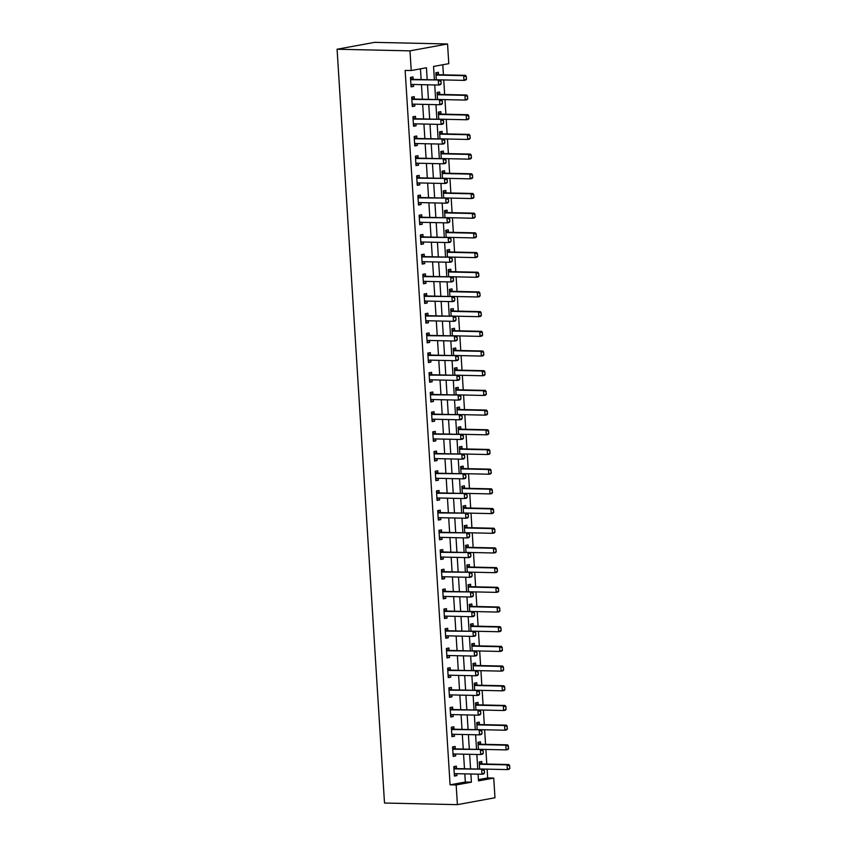 <?xml version="1.0" encoding="UTF-8"?>
<svg xmlns="http://www.w3.org/2000/svg" width="847" height="847" viewBox="0 0 847 847"><rect width="100%" height="100%" fill="white"/><g stroke="black" fill="none" stroke-linecap="round" stroke-linejoin="round"><path stroke-width="1.27" d="M478.428 779.632L487.66 777.938L493.737 778.075L494.976 797.768L457.401 804.65L384.506 803.03L337.085 49.232L374.66 42.35L447.555 43.97L448.794 63.663L433.558 66.447L434.395 79.851M487.66 777.938L487.11 769.14M486.792 764.036L485.871 749.447M485.553 744.344L484.632 729.754M484.315 724.661L483.393 710.072M483.076 704.969L482.155 690.379M481.837 685.276L480.916 670.686M480.598 665.583L479.677 650.994M479.349 645.89L478.439 631.301M478.11 626.198L477.2 611.608M476.872 606.505L475.961 591.915M475.633 586.812L474.722 572.223M474.394 567.119L473.484 552.53M473.155 547.427L472.245 532.837M471.917 527.745L471.006 513.155M470.678 508.052L469.767 493.462M469.439 488.359L468.529 473.769M468.2 468.666L467.29 454.077M466.962 448.974L466.051 434.384M465.723 429.281L464.812 414.691M464.484 409.588L463.574 394.998M463.245 389.895L462.335 375.306M462.007 370.203L461.096 355.613M460.768 350.51L459.857 335.92M459.529 330.828L458.619 316.238M458.291 311.135L457.38 296.545M457.052 291.442L456.141 276.853M455.813 271.749L454.903 257.16M454.574 252.057L453.653 237.467M453.336 232.364L452.414 217.774M452.097 212.671L451.176 198.082M450.858 192.978L449.937 178.389M449.619 173.286L448.698 158.696M448.381 153.593L447.46 139.003M447.142 133.911L446.221 119.321M445.903 114.218L444.982 99.628M444.664 94.525L443.743 79.936M443.426 74.832L442.79 64.764M438.534 74.695L438.386 72.291L435.845 72.747L436.3 79.893M439.773 94.377L439.625 91.974L437.084 92.439L437.539 99.575M441.012 114.07L440.863 111.666L438.323 112.132L438.778 119.268M442.25 133.762L442.102 131.359L439.561 131.825L440.017 138.961M443.489 153.455L443.341 151.052L440.8 151.518L441.255 158.654M444.728 173.148L444.58 170.745L442.039 171.21L442.494 178.346M445.967 192.841L445.818 190.437L443.277 190.903L443.733 198.039M447.205 212.533L447.057 210.13L444.516 210.596L444.971 217.732M448.444 232.226L448.296 229.823L445.755 230.289L446.21 237.425M449.683 251.919L449.535 249.516L446.994 249.981L447.449 257.117M450.922 271.612L450.773 269.208L448.232 269.664L448.688 276.8M452.171 291.294L452.012 288.891L449.471 289.356L449.926 296.492M453.41 310.987L453.251 308.583L450.71 309.049L451.165 316.185M454.648 330.679L454.49 328.276L451.949 328.742L452.404 335.878M455.887 350.372L455.728 347.969L453.187 348.435L453.643 355.571M457.126 370.065L456.967 367.662L454.426 368.127L454.881 375.263M458.365 389.758L458.206 387.354L455.665 387.82L456.12 394.956M459.603 409.45L459.445 407.047L456.914 407.513L457.359 414.649M460.842 429.143L460.683 426.74L458.153 427.206L458.598 434.342M462.081 448.836L461.922 446.433L459.392 446.898L459.836 454.034M463.32 468.518L463.161 466.125L460.63 466.581L461.075 473.717M464.558 488.211L464.4 485.807L461.869 486.273L462.314 493.409M465.797 507.904L465.638 505.5L463.108 505.966L463.553 513.102M467.036 527.596L466.877 525.193L464.347 525.659L464.791 532.795M468.275 547.289L468.116 544.886L465.585 545.352L466.03 552.488M469.513 566.982L469.354 564.578L466.824 565.044L467.269 572.18M470.752 586.675L470.593 584.271L468.063 584.737L468.507 591.873M471.991 606.367L471.832 603.964L469.302 604.43L469.746 611.566M473.229 626.06L473.071 623.657L470.54 624.123L470.985 631.259M474.468 645.753L474.309 643.349L471.779 643.815L472.224 650.951M475.707 665.435L475.559 663.032L473.018 663.497L473.462 670.633M476.946 685.128L476.797 682.724L474.256 683.19L474.701 690.326M478.184 704.82L478.036 702.417L475.495 702.883L475.94 710.019M479.423 724.513L479.275 722.11L476.734 722.576L477.179 729.712M480.662 744.206L480.514 741.803L477.973 742.268L478.417 749.404M481.901 763.899L481.752 761.495L479.211 761.961L479.656 769.097M427.195 79.682L426.443 67.749L411.219 70.545L405.141 70.407L450.085 784.82L465.321 782.035L464.802 773.862M464.484 768.758L463.563 754.169M463.245 749.066L462.324 734.476M462.007 729.373L461.086 714.783M460.768 709.68L459.847 695.091M459.529 689.987L458.608 675.398M458.291 670.305L457.369 655.716M457.052 650.612L456.131 636.023M455.813 630.92L454.892 616.33M454.574 611.227L453.653 596.637M453.336 591.534L452.414 576.945M452.097 571.841L451.176 557.252M450.858 552.149L449.937 537.559M449.619 532.456L448.698 517.866M448.381 512.763L447.46 498.174M447.142 493.081L446.221 478.491M445.903 473.388L444.982 458.799M444.664 453.696L443.743 439.106M443.426 434.003L442.505 419.413M442.187 414.31L441.266 399.72M440.948 394.617L440.027 380.028M439.709 374.925L438.788 360.335M438.471 355.232L437.55 340.642M437.232 335.539L436.311 320.949M435.993 315.846L435.072 301.257M434.755 296.164L433.833 281.575M433.516 276.471L432.595 261.882M432.277 256.779L431.356 242.189M431.038 237.086L430.117 222.496M429.8 217.393L428.878 202.804M428.561 197.7L427.64 183.111M427.322 178.008L426.401 163.418M426.083 158.315L425.162 143.725M424.845 138.622L423.923 124.033M423.606 118.929L422.685 104.34M422.367 99.247L421.446 84.658M421.128 79.554L420.451 68.851M413.145 79.343L412.997 76.939L410.456 77.405L411.049 86.86L413.59 86.394L413.474 84.478M414.384 99.035L414.236 96.632L411.695 97.098L412.288 106.542L414.829 106.076L414.712 104.17M415.623 118.728L415.475 116.325L412.934 116.791L413.527 126.235L416.068 125.769L415.951 123.863M416.862 138.421L416.713 136.018L414.172 136.473L414.765 145.928L417.306 145.462L417.19 143.556M418.1 158.103L417.952 155.7L415.411 156.166L416.004 165.62L418.545 165.154L418.429 163.238M419.339 177.796L419.191 175.393L416.65 175.858L417.243 185.313L419.784 184.847L419.667 182.931M420.578 197.489L420.43 195.085L417.889 195.551L418.482 205.006L421.023 204.54L420.906 202.624M421.817 217.181L421.668 214.778L419.127 215.244L419.731 224.699L422.261 224.233L422.145 222.316M423.055 236.874L422.907 234.471L420.366 234.937L420.97 244.391L423.5 243.925L423.384 242.009M424.294 256.567L424.146 254.164L421.605 254.629L422.208 264.084L424.739 263.618L424.622 261.702M425.533 276.26L425.385 273.856L422.844 274.322L423.447 283.766L425.977 283.311L425.861 281.395M426.772 295.952L426.623 293.549L424.082 294.015L424.686 303.459L427.216 302.993L427.1 301.087M428.01 315.645L427.862 313.242L425.321 313.708L425.925 323.152L428.455 322.686L428.338 320.78M429.26 335.327L429.101 332.935L426.56 333.39L427.163 342.844L429.694 342.379L429.577 340.462M430.498 355.02L430.34 352.617L427.799 353.083L428.402 362.537L430.932 362.071L430.816 360.155M431.737 374.713L431.578 372.309L429.037 372.775L429.641 382.23L432.171 381.764L432.055 379.848M432.976 394.406L432.817 392.002L430.276 392.468L430.879 401.923L433.41 401.457L433.293 399.54M434.215 414.098L434.056 411.695L431.515 412.161L432.118 421.615L434.649 421.15L434.532 419.233M435.453 433.791L435.294 431.388L432.764 431.854L433.357 441.308L435.887 440.842L435.771 438.926M436.692 453.484L436.533 451.08L434.003 451.546L434.596 461.001L437.126 460.535L437.01 458.619M437.931 473.177L437.772 470.773L435.242 471.239L435.834 480.683L438.375 480.228L438.248 478.311M439.17 492.869L439.011 490.466L436.48 490.932L437.073 500.376L439.614 499.91L439.487 498.004M440.408 512.562L440.249 510.159L437.719 510.625L438.312 520.069L440.853 519.603L440.726 517.697M441.647 532.244L441.488 529.841L438.958 530.307L439.551 539.761L442.092 539.295L441.965 537.379M442.886 551.937L442.727 549.534L440.196 549.999L440.789 559.454L443.33 558.988L443.203 557.072M444.124 571.63L443.966 569.226L441.435 569.692L442.028 579.147L444.569 578.681L444.442 576.765M445.363 591.322L445.204 588.919L442.674 589.385L443.267 598.84L445.808 598.374L445.681 596.457M446.602 611.015L446.443 608.612L443.913 609.078L444.506 618.532L447.047 618.066L446.92 616.15M447.841 630.708L447.682 628.305L445.151 628.77L445.744 638.225L448.285 637.759L448.158 635.843M449.079 650.401L448.921 647.997L446.39 648.463L446.983 657.918L449.524 657.452L449.397 655.536M450.318 670.093L450.159 667.69L447.629 668.156L448.222 677.6L450.763 677.145L450.636 675.228M451.557 689.786L451.409 687.383L448.868 687.849L449.461 697.293L452.002 696.827L451.875 694.921M452.796 709.479L452.647 707.076L450.106 707.531L450.699 716.986L453.24 716.52L453.113 714.614M454.034 729.161L453.886 726.758L451.345 727.224L451.938 736.678L454.479 736.212L454.352 734.296M455.273 748.854L455.125 746.451L452.584 746.916L453.177 756.371L455.718 755.905L455.591 753.989M456.512 768.547L456.364 766.143L453.823 766.609L454.416 776.064L456.957 775.598L456.829 773.682M457.401 804.65L456.162 784.957L471.398 782.173L470.879 773.999M450.085 784.82L456.162 784.957M411.219 70.545L409.98 50.852L337.085 49.232M478.079 774.158L478.502 780.87L493.737 778.075M434.723 84.944L435.633 99.533M435.961 104.636L436.872 119.226M437.2 124.329L438.111 138.919M438.439 144.022L439.349 158.611M439.678 163.715L440.588 178.304M440.916 183.407L441.827 197.997M442.155 203.1L443.066 217.69M443.394 222.793L444.304 237.382M444.633 242.486L445.554 257.075M445.871 262.168L446.793 276.768M447.11 281.86L448.031 296.45M448.349 301.553L449.27 316.143M449.588 321.246L450.509 335.836M450.826 340.939L451.747 355.528M452.065 360.631L452.986 375.221M453.304 380.324L454.225 394.914M454.543 400.017L455.464 414.607M455.781 419.71L456.702 434.299M457.02 439.402L457.941 453.992M458.259 459.085L459.18 473.674M459.498 478.777L460.419 493.367M460.736 498.47L461.657 513.06M461.975 518.163L462.896 532.752M463.214 537.856L464.135 552.445M464.452 557.548L465.374 572.138M465.691 577.241L466.612 591.831M466.93 596.934L467.851 611.523M468.169 616.627L469.09 631.216M469.407 636.319L470.329 650.909M470.646 656.002L471.567 670.591M471.885 675.694L472.806 690.284M473.124 695.387L474.045 709.977M474.362 715.08L475.283 729.669M475.601 734.773L476.522 749.362M476.84 754.465L477.761 769.055M447.555 43.97L409.98 50.852M470.561 768.896L469.64 754.306M469.323 749.203L468.402 734.614M468.084 729.511L467.163 714.921M466.845 709.818L465.924 695.228M465.606 690.125L464.685 675.535M464.368 670.432L463.447 655.843M463.129 650.74L462.208 636.15M461.89 631.057L460.969 616.468M460.652 611.365L459.73 596.775M459.413 591.672L458.492 577.082M458.174 571.979L457.253 557.39M456.935 552.286L456.014 537.697M455.697 532.594L454.775 518.004M454.458 512.901L453.537 498.311M453.219 493.208L452.298 478.619M451.98 473.515L451.059 458.926M450.742 453.823L449.821 439.233M449.503 434.14L448.582 419.551M448.254 414.448L447.343 399.858M447.015 394.755L446.104 380.165M445.776 375.062L444.866 360.473M444.537 355.369L443.627 340.78M443.299 335.677L442.388 321.087M442.06 315.984L441.149 301.394M440.821 296.291L439.911 281.702M439.582 276.598L438.672 262.009M438.344 256.906L437.433 242.316M437.105 237.224L436.194 222.634M435.866 217.531L434.956 202.941M434.627 197.838L433.717 183.248M433.389 178.145L432.478 163.556M432.15 158.453L431.239 143.863M430.911 138.76L430.001 124.17M429.673 119.067L428.762 104.477M428.434 99.374L427.523 84.785M465.321 782.035L471.398 782.173M411.017 86.33L413.59 86.394M412.256 106.023L414.829 106.076M413.495 125.716L416.068 125.769M414.734 145.409L417.306 145.462M415.972 165.101L418.545 165.154M417.211 184.794L419.784 184.847M418.45 204.487L421.023 204.54M419.689 224.169L422.261 224.233M420.927 243.862L423.5 243.925M422.166 263.555L424.739 263.618M423.405 283.247L425.977 283.311M424.643 302.94L427.216 302.993M425.882 322.633L428.455 322.686M427.121 342.326L429.694 342.379M428.37 362.018L430.932 362.071M429.609 381.711L432.171 381.764M430.848 401.404L433.41 401.457M432.086 421.086L434.649 421.15M433.325 440.779L435.887 440.842M434.564 460.472L437.126 460.535M435.803 480.164L438.375 480.228M437.041 499.857L439.614 499.91M438.28 519.55L440.853 519.603M439.519 539.243L442.092 539.295M440.758 558.935L443.33 558.988M441.996 578.628L444.569 578.681M443.235 598.321L445.808 598.374M444.474 618.003L447.047 618.066M445.713 637.696L448.285 637.759M446.951 657.388L449.524 657.452M448.19 677.081L450.763 677.145M449.429 696.774L452.002 696.827M450.668 716.467L453.24 716.52M451.906 736.159L454.479 736.212M453.145 755.852L455.718 755.905M454.384 775.545L456.957 775.598M412.616 84.456L410.943 85.124M441.171 83.694L441.012 81.333L441.171 83.694L440.419 84.7L438.598 85.039L411.864 84.435A1.588 1.207 -100.4 0 0 411.504 84.509L410.922 84.742M410.583 79.374L411.197 79.629A1.588 1.207 -100.4 0 0 411.568 79.713L440.122 79.978L441.012 81.333M410.509 78.231L413.029 79.3A1.588 1.207 -100.4 0 0 413.4 79.374L440.122 79.978M440.863 83.747L438.598 85.039L438.301 80.306L440.715 81.386M466.559 79.046L466.104 76.738L466.559 79.046L465.808 80.052L463.987 80.38L463.69 75.658L436.957 75.065A1.588 1.207 79.6 0 1 436.586 74.981L435.972 74.716M466.104 76.738L463.69 75.658L465.511 75.319L438.788 74.727A1.588 1.207 79.6 0 1 438.418 74.642L435.898 73.583M436.787 79.904L436.893 79.851A1.588 1.207 79.6 0 1 437.253 79.787L463.987 80.38L466.252 79.099M466.401 76.675L465.511 75.319M413.855 104.149L412.182 104.816M442.409 103.387L442.25 101.026L442.409 103.387L441.658 104.393L439.837 104.721L413.103 104.128A1.588 1.207 -100.4 0 0 412.743 104.202L412.161 104.435M411.822 99.067L412.436 99.321A1.588 1.207 -100.4 0 0 412.807 99.406L441.361 99.66L442.25 101.026M411.748 97.924L414.268 98.993A1.588 1.207 -100.4 0 0 414.638 99.067L441.361 99.66M442.102 103.44L439.837 104.721L439.54 99.999L441.954 101.079M415.094 123.842L413.421 124.509M443.648 123.08L443.489 120.708L443.648 123.08L442.896 124.086L441.075 124.414L414.342 123.821A1.588 1.207 -100.4 0 0 413.982 123.884L413.4 124.128M413.061 118.76L413.675 119.014A1.588 1.207 -100.4 0 0 414.045 119.099L442.6 119.353L443.489 120.708M412.987 117.617L415.506 118.675A1.588 1.207 -100.4 0 0 415.877 118.76L442.6 119.353M443.341 123.133L441.075 124.414L440.779 119.692L443.193 120.772M416.332 143.535L414.659 144.202M444.887 142.772L444.739 140.401L444.887 142.772L444.135 143.778L442.314 144.106L415.581 143.514A1.588 1.207 -100.4 0 0 415.221 143.577L414.638 143.81M414.299 138.442L414.914 138.707A1.588 1.207 -100.4 0 0 415.284 138.792L443.839 139.046L444.739 140.401M414.225 137.309L416.745 138.368A1.588 1.207 -100.4 0 0 417.116 138.453L443.839 139.046M444.58 142.825L442.314 144.106L442.018 139.384L444.431 140.464M467.798 98.728L467.343 96.431L467.798 98.728L467.046 99.745L465.225 100.073L464.929 95.351L438.195 94.758A1.588 1.207 79.6 0 1 437.825 94.673L437.211 94.409M467.343 96.431L464.929 95.351L466.75 95.012L440.027 94.419A1.588 1.207 79.6 0 1 439.657 94.335L437.137 93.276M438.026 99.586L438.132 99.544A1.588 1.207 79.6 0 1 438.492 99.48L465.225 100.073L467.491 98.792M467.639 96.367L466.75 95.012M469.037 118.421L468.582 116.113L469.037 118.421L468.285 119.427L466.464 119.766L466.168 115.044L439.434 114.451A1.588 1.207 79.6 0 1 439.064 114.366L438.45 114.101M468.582 116.113L466.168 115.044L467.989 114.705L441.266 114.112A1.588 1.207 79.6 0 1 440.895 114.027L438.375 112.969M439.265 119.279L439.371 119.236A1.588 1.207 79.6 0 1 439.731 119.173L466.464 119.766L468.73 118.485M468.889 116.06L467.989 114.705M470.276 138.114L469.82 135.806L470.276 138.114L469.524 139.12L467.703 139.459L467.406 134.737L440.673 134.133A1.588 1.207 79.6 0 1 440.302 134.059L439.688 133.794M469.82 135.806L467.406 134.737L469.227 134.398L442.505 133.805A1.588 1.207 79.6 0 1 442.134 133.72L439.614 132.651M440.504 138.972L440.609 138.929A1.588 1.207 79.6 0 1 440.969 138.866L467.703 139.459L469.969 138.177M470.127 135.753L469.227 134.398M417.571 163.227L415.898 163.895M446.125 162.455L445.977 160.094L446.125 162.455L445.374 163.471L443.553 163.799L416.819 163.206A1.588 1.207 -100.4 0 0 416.459 163.27L415.877 163.503M415.538 158.135L416.152 158.4A1.588 1.207 -100.4 0 0 416.523 158.484L445.077 158.738L445.977 160.094M415.464 157.002L417.984 158.061A1.588 1.207 -100.4 0 0 418.354 158.145L445.077 158.738M445.818 162.518L443.553 163.799L443.256 159.077L445.67 160.147M471.514 157.807L471.059 155.499L471.514 157.807L470.763 158.812L468.942 159.151L468.645 154.419L441.912 153.826A1.588 1.207 79.6 0 1 441.541 153.752L440.927 153.487M471.059 155.499L468.645 154.419L470.466 154.09L443.743 153.498A1.588 1.207 79.6 0 1 443.373 153.413L440.853 152.344M441.742 158.664L441.848 158.622A1.588 1.207 79.6 0 1 442.208 158.558L468.942 159.151L471.207 157.86M471.366 155.446L470.466 154.09M418.81 182.92L417.137 183.587M447.364 182.147L447.216 179.786L447.364 182.147L446.613 183.153L444.791 183.492L418.058 182.899A1.588 1.207 -100.4 0 0 417.698 182.963L417.116 183.196M416.777 177.828L417.391 178.092A1.588 1.207 -100.4 0 0 417.762 178.177L446.316 178.431L447.216 179.786M416.703 176.695L419.223 177.754A1.588 1.207 -100.4 0 0 419.593 177.838L446.316 178.431M447.057 182.211L444.791 183.492L444.495 178.77L446.909 179.839M472.753 177.499L472.298 175.191L472.753 177.499L472.001 178.505L470.18 178.844L469.884 174.111L443.15 173.519A1.588 1.207 79.6 0 1 442.78 173.444L442.166 173.18M472.298 175.191L469.884 174.111L471.705 173.783L444.982 173.19A1.588 1.207 79.6 0 1 444.611 173.106L442.092 172.036M442.981 178.357L443.087 178.315A1.588 1.207 79.6 0 1 443.447 178.251L470.18 178.844L472.446 177.552M472.605 175.138L471.705 173.783M420.048 202.602L418.376 203.28M448.603 201.84L448.455 199.479L448.603 201.84L447.851 202.846L446.03 203.185L419.297 202.592A1.588 1.207 -100.4 0 0 418.937 202.655L418.354 202.888M418.016 197.52L418.63 197.785A1.588 1.207 -100.4 0 0 419 197.859L447.555 198.124L448.455 199.479M417.942 196.377L420.461 197.446A1.588 1.207 -100.4 0 0 420.832 197.531L447.555 198.124M448.296 201.893L446.03 203.185L445.734 198.463L448.148 199.532M473.992 197.192L473.537 194.884L473.992 197.192L473.24 198.198L471.419 198.537L471.123 193.804L444.389 193.211A1.588 1.207 79.6 0 1 444.019 193.127L443.405 192.872M473.537 194.884L471.123 193.804L472.944 193.476L446.221 192.883A1.588 1.207 79.6 0 1 445.85 192.798L443.33 191.729M444.22 198.05L444.326 198.007A1.588 1.207 79.6 0 1 444.686 197.944L471.419 198.537L473.685 197.245M473.844 194.831L472.944 193.476M421.287 222.295L419.614 222.973M449.842 221.533L449.693 219.172L449.842 221.533L449.09 222.539L447.269 222.877L420.536 222.285A1.588 1.207 -100.4 0 0 420.176 222.348L419.593 222.581M419.254 217.213L419.868 217.478A1.588 1.207 -100.4 0 0 420.239 217.552L448.794 217.817L449.693 219.172M419.18 216.07L421.7 217.139A1.588 1.207 -100.4 0 0 422.071 217.224L448.794 217.817M449.535 221.586L447.269 222.877L446.972 218.145L449.386 219.225M475.231 216.885L474.775 214.577L475.231 216.885L474.479 217.891L472.658 218.23L472.361 213.497L445.628 212.904A1.588 1.207 79.6 0 1 445.257 212.819L444.643 212.565M474.775 214.577L472.361 213.497L474.182 213.169L447.46 212.565A1.588 1.207 79.6 0 1 447.089 212.491L444.569 211.422M445.458 217.743L445.564 217.7A1.588 1.207 79.6 0 1 445.924 217.626L472.658 218.23L474.923 216.938M475.082 214.524L474.182 213.169M422.526 241.988L420.853 242.666M451.08 241.226L450.932 238.865L451.08 241.226L450.329 242.231L448.508 242.57L421.774 241.977A1.588 1.207 -100.4 0 0 421.414 242.041L420.832 242.274M420.493 236.906L421.107 237.16A1.588 1.207 -100.4 0 0 421.478 237.245L450.032 237.509L450.932 238.865M420.419 235.762L422.939 236.832A1.588 1.207 -100.4 0 0 423.309 236.916L450.032 237.509M450.773 241.279L448.508 242.57L448.211 237.838L450.625 238.918M476.469 236.578L476.014 234.27L476.469 236.578L475.718 237.584L473.897 237.912L473.6 233.19L446.867 232.597A1.588 1.207 79.6 0 1 446.496 232.512L445.882 232.258M476.014 234.27L473.6 233.19L475.421 232.851L448.698 232.258A1.588 1.207 79.6 0 1 448.328 232.184L445.808 231.115M446.697 237.435L446.803 237.393A1.588 1.207 79.6 0 1 447.163 237.319L473.897 237.912L476.162 236.631M476.321 234.217L475.421 232.851M423.765 261.681L422.092 262.348M452.319 260.918L452.171 258.557L452.319 260.918L451.567 261.924L449.746 262.263L423.013 261.67A1.588 1.207 -100.4 0 0 422.653 261.734L422.071 261.967M421.732 256.599L422.346 256.853A1.588 1.207 -100.4 0 0 422.717 256.937L451.271 257.202L452.171 258.557M421.658 255.455L424.178 256.525A1.588 1.207 -100.4 0 0 424.548 256.609L451.271 257.202M452.012 260.971L449.746 262.263L449.45 257.53L451.864 258.61M477.708 256.27L477.253 253.962L477.708 256.27L476.956 257.276L475.135 257.604L474.839 252.882L448.105 252.29A1.588 1.207 79.6 0 1 447.735 252.205L447.121 251.951M477.253 253.962L474.839 252.882L476.66 252.544L449.937 251.951A1.588 1.207 79.6 0 1 449.566 251.866L447.047 250.807M447.936 257.128L448.042 257.075A1.588 1.207 79.6 0 1 448.402 257.012L475.135 257.604L477.401 256.323M477.56 253.899L476.66 252.544M425.003 281.373L423.331 282.04M453.558 280.611L453.41 278.25L453.558 280.611L452.806 281.617L450.985 281.956L424.252 281.352A1.588 1.207 -100.4 0 0 423.892 281.426L423.309 281.659M422.971 276.291L423.585 276.546A1.588 1.207 -100.4 0 0 423.955 276.63L452.51 276.895L453.41 278.25M422.897 275.148L425.416 276.217A1.588 1.207 -100.4 0 0 425.787 276.291L452.51 276.895M453.251 280.664L450.985 281.956L450.689 277.223L453.103 278.303M478.947 275.963L478.491 273.655L478.947 275.963L478.195 276.969L476.374 277.297L476.078 272.575L449.344 271.982A1.588 1.207 79.6 0 1 448.974 271.898L448.359 271.633M478.491 273.655L476.078 272.575L477.899 272.236L451.176 271.643A1.588 1.207 79.6 0 1 450.805 271.559L448.285 270.5M449.175 276.821L449.281 276.768A1.588 1.207 79.6 0 1 449.641 276.704L476.374 277.297L478.64 276.016M478.799 273.592L477.899 272.236M426.242 301.066L424.569 301.733M454.797 300.304L454.648 297.943L454.797 300.304L454.045 301.31L452.224 301.638L425.49 301.045A1.588 1.207 -100.4 0 0 425.13 301.119L424.548 301.352M424.209 295.984L424.823 296.238A1.588 1.207 -100.4 0 0 425.194 296.323L453.748 296.577L454.648 297.943M424.135 294.841L426.655 295.91A1.588 1.207 -100.4 0 0 427.026 295.984L453.748 296.577M454.49 300.357L452.224 301.638L451.927 296.916L454.341 297.996M480.185 295.645L479.73 293.337L480.185 295.645L479.434 296.662L477.613 296.99L477.316 292.268L450.583 291.675A1.588 1.207 79.6 0 1 450.212 291.59L449.598 291.326M479.73 293.337L477.316 292.268L479.137 291.929L452.414 291.336A1.588 1.207 79.6 0 1 452.044 291.252L449.524 290.193M450.413 296.503L450.519 296.461A1.588 1.207 79.6 0 1 450.879 296.397L477.613 296.99L479.878 295.709M480.037 293.284L479.137 291.929M427.481 320.759L425.808 321.426M456.035 319.997L455.887 317.625L456.035 319.997L455.284 321.002L453.463 321.331L426.729 320.738A1.588 1.207 -100.4 0 0 426.369 320.801L425.787 321.045M425.448 315.666L426.062 315.931A1.588 1.207 -100.4 0 0 426.433 316.016L454.987 316.27L455.887 317.625M425.374 314.533L427.894 315.592A1.588 1.207 -100.4 0 0 428.264 315.677L454.987 316.27M455.728 320.05L453.463 321.331L453.166 316.609L455.58 317.689M481.424 315.338L480.969 313.03L481.424 315.338L480.673 316.344L478.851 316.683L478.555 311.961L451.822 311.368A1.588 1.207 79.6 0 1 451.451 311.283L450.837 311.018M480.969 313.03L478.555 311.961L480.376 311.622L453.653 311.029A1.588 1.207 79.6 0 1 453.283 310.944L450.763 309.886M451.652 316.196L451.758 316.153A1.588 1.207 79.6 0 1 452.129 316.09L478.851 316.683L481.117 315.402M481.276 312.977L480.376 311.622M428.72 340.452L427.047 341.119M457.274 339.679L457.126 337.318L457.274 339.679L456.522 340.695L454.701 341.023L427.979 340.43A1.588 1.207 -100.4 0 0 427.608 340.494L427.026 340.727M426.687 335.359L427.301 335.624A1.588 1.207 -100.4 0 0 427.671 335.708L456.226 335.963L457.126 337.318M426.613 334.226L429.133 335.285A1.588 1.207 -100.4 0 0 429.503 335.37L456.226 335.963M456.967 339.742L454.701 341.023L454.405 336.301L456.819 337.381M482.663 335.031L482.208 332.723L482.663 335.031L481.922 336.037L480.09 336.375L479.794 331.653L453.06 331.05A1.588 1.207 79.6 0 1 452.69 330.976L452.076 330.711M482.208 332.723L479.794 331.653L481.615 331.315L454.892 330.722A1.588 1.207 79.6 0 1 454.521 330.637L452.002 329.568M452.891 335.888L452.997 335.846A1.588 1.207 79.6 0 1 453.367 335.783L480.09 336.375L482.356 335.084M482.515 332.67L481.615 331.315M429.958 360.144L428.286 360.811M458.513 359.372L458.365 357.011L458.513 359.372L457.772 360.377L455.94 360.716L429.217 360.123A1.588 1.207 -100.4 0 0 428.847 360.187L428.264 360.42M427.926 355.052L428.54 355.317A1.588 1.207 -100.4 0 0 428.91 355.401L457.465 355.655L458.365 357.011M427.851 353.919L430.371 354.978A1.588 1.207 -100.4 0 0 430.742 355.062L457.465 355.655M458.206 359.435L455.94 360.716L455.644 355.994L458.058 357.063M483.902 354.724L483.446 352.416L483.902 354.724L483.161 355.729L481.329 356.068L481.032 351.336L454.299 350.743A1.588 1.207 79.6 0 1 453.928 350.669L453.314 350.404M483.446 352.416L481.032 351.336L482.854 351.007L456.131 350.414A1.588 1.207 79.6 0 1 455.76 350.33L453.24 349.26M454.13 355.581L454.236 355.539A1.588 1.207 79.6 0 1 454.606 355.475L481.329 356.068L483.595 354.777M483.753 352.363L482.854 351.007M431.197 379.827L429.524 380.504M459.752 379.064L459.603 376.703L459.752 379.064L459.01 380.07L457.179 380.409L430.456 379.816A1.588 1.207 -100.4 0 0 430.085 379.88L429.503 380.112M429.164 374.745L429.778 375.009A1.588 1.207 -100.4 0 0 430.149 375.094L458.703 375.348L459.603 376.703M429.09 373.612L431.61 374.67A1.588 1.207 -100.4 0 0 431.981 374.755L458.703 375.348M459.445 379.128L457.179 380.409L456.882 375.687L459.296 376.756M485.14 374.416L484.685 372.108L485.14 374.416L484.399 375.422L482.568 375.761L482.271 371.028L455.538 370.435A1.588 1.207 79.6 0 1 455.167 370.351L454.553 370.097M484.685 372.108L482.271 371.028L484.092 370.7L457.369 370.107A1.588 1.207 79.6 0 1 456.999 370.023L454.479 368.953M455.368 375.274L455.474 375.232A1.588 1.207 79.6 0 1 455.845 375.168L482.568 375.761L484.833 374.469M484.992 372.055L484.092 370.7M432.446 399.519L430.763 400.197M460.99 398.757L460.842 396.396L460.99 398.757L460.249 399.763L458.418 400.102L431.695 399.509A1.588 1.207 -100.4 0 0 431.324 399.572L430.742 399.805M430.403 394.437L431.017 394.702A1.588 1.207 -100.4 0 0 431.388 394.776L459.942 395.041L460.842 396.396M430.329 393.294L432.849 394.363A1.588 1.207 -100.4 0 0 433.219 394.448L459.942 395.041M460.683 398.81L458.418 400.102L458.121 395.38L460.535 396.449M486.379 394.109L485.924 391.801L486.379 394.109L485.638 395.115L483.806 395.454L483.51 390.721L456.777 390.128A1.588 1.207 79.6 0 1 456.406 390.043L455.792 389.789M485.924 391.801L483.51 390.721L485.331 390.393L458.608 389.8A1.588 1.207 79.6 0 1 458.238 389.715L455.718 388.646M456.607 394.967L456.713 394.924A1.588 1.207 79.6 0 1 457.084 394.861L483.806 395.454L486.072 394.162M486.231 391.748L485.331 390.393M433.685 419.212L432.002 419.89M462.229 418.45L462.081 416.089L462.229 418.45L461.488 419.456L459.656 419.794L432.933 419.201A1.588 1.207 -100.4 0 0 432.563 419.265L431.981 419.498M431.642 414.13L432.256 414.395A1.588 1.207 -100.4 0 0 432.626 414.469L461.181 414.734L462.081 416.089M431.568 412.987L434.088 414.056A1.588 1.207 -100.4 0 0 434.458 414.141L461.181 414.734M461.922 418.503L459.656 419.794L459.36 415.062L461.774 416.142M487.618 413.802L487.163 411.494L487.618 413.802L486.877 414.808L485.045 415.146L484.749 410.414L458.015 409.821A1.588 1.207 79.6 0 1 457.645 409.736L457.031 409.482M487.163 411.494L484.749 410.414L486.57 410.086L459.847 409.482A1.588 1.207 79.6 0 1 459.476 409.408L456.957 408.339M457.846 414.659L457.952 414.617A1.588 1.207 79.6 0 1 458.322 414.543L485.045 415.146L487.311 413.855M487.47 411.441L486.57 410.086M434.924 438.905L433.24 439.582M463.468 438.143L463.32 435.782L463.468 438.143L462.727 439.148L460.895 439.487L434.172 438.894A1.588 1.207 -100.4 0 0 433.802 438.958L433.219 439.191M432.881 433.823L433.495 434.077A1.588 1.207 -100.4 0 0 433.865 434.162L462.42 434.426L463.32 435.782M432.806 432.679L435.326 433.749A1.588 1.207 -100.4 0 0 435.697 433.833L462.42 434.426M463.161 438.195L460.895 439.487L460.599 434.755L463.013 435.834M488.857 433.495L488.401 431.187L488.857 433.495L488.116 434.5L486.284 434.829L485.987 430.107L459.265 429.514A1.588 1.207 79.6 0 1 458.883 429.429L458.269 429.175M488.401 431.187L485.987 430.107L487.819 429.768L461.086 429.175A1.588 1.207 79.6 0 1 460.715 429.101L458.195 428.031M459.085 434.352L459.19 434.31A1.588 1.207 79.6 0 1 459.561 434.236L486.284 434.829L488.55 433.548M488.708 431.134L487.819 429.768M436.163 458.598L434.479 459.265M464.707 457.835L464.558 455.474L464.707 457.835L463.965 458.841L462.134 459.18L435.411 458.587A1.588 1.207 -100.4 0 0 435.04 458.651L434.458 458.883M434.119 453.516L434.733 453.77A1.588 1.207 -100.4 0 0 435.114 453.854L463.658 454.119L464.558 455.474M434.045 452.372L436.565 453.441A1.588 1.207 -100.4 0 0 436.936 453.526L463.658 454.119M464.4 457.888L462.134 459.18L461.837 454.447L464.251 455.527M490.095 453.187L489.64 450.879L490.095 453.187L489.354 454.193L487.523 454.521L487.226 449.799L460.503 449.206A1.588 1.207 79.6 0 1 460.122 449.122L459.508 448.857M489.64 450.879L487.226 449.799L489.058 449.461L462.324 448.868A1.588 1.207 79.6 0 1 461.954 448.783L459.434 447.724M460.323 454.045L460.429 453.992A1.588 1.207 79.6 0 1 460.8 453.928L487.523 454.521L489.788 453.24M489.947 450.816L489.058 449.461M437.401 478.29L435.718 478.957M465.945 477.528L465.797 475.167L465.945 477.528L465.204 478.534L463.373 478.862L436.65 478.269A1.588 1.207 -100.4 0 0 436.279 478.343L435.697 478.576M435.358 473.208L435.972 473.462A1.588 1.207 -100.4 0 0 436.353 473.547L464.908 473.801L465.797 475.167M435.284 472.065L437.804 473.134A1.588 1.207 -100.4 0 0 438.174 473.208L464.908 473.801M465.638 477.581L463.373 478.862L463.076 474.14L465.49 475.22M491.334 472.87L490.879 470.572L491.334 472.87L490.593 473.886L488.761 474.214L488.465 469.492L461.742 468.899A1.588 1.207 79.6 0 1 461.361 468.815L460.747 468.55M490.879 470.572L488.465 469.492L490.297 469.153L463.563 468.56A1.588 1.207 79.6 0 1 463.193 468.476L460.673 467.417M461.562 473.727L461.668 473.685A1.588 1.207 79.6 0 1 462.038 473.621L488.761 474.214L491.027 472.933M491.186 470.509L490.297 469.153M438.64 497.983L436.957 498.65M467.184 497.221L467.036 494.849L467.184 497.221L466.443 498.227L464.611 498.555L437.888 497.962A1.588 1.207 -100.4 0 0 437.518 498.036L436.936 498.269M436.597 492.901L437.211 493.155A1.588 1.207 -100.4 0 0 437.592 493.24L466.146 493.494L467.036 494.849M436.523 491.758L439.042 492.827A1.588 1.207 -100.4 0 0 439.413 492.901L466.146 493.494M466.877 497.274L464.611 498.555L464.315 493.833L466.729 494.913M492.573 492.562L492.118 490.254L492.573 492.562L491.832 493.568L490 493.907L489.704 489.185L462.981 488.592A1.588 1.207 79.6 0 1 462.6 488.507L461.986 488.243M492.118 490.254L489.704 489.185L491.535 488.846L464.802 488.253A1.588 1.207 79.6 0 1 464.431 488.168L461.911 487.11M462.801 493.42L462.907 493.378A1.588 1.207 79.6 0 1 463.277 493.314L490 493.907L492.266 492.626M492.425 490.201L491.535 488.846M439.879 517.676L438.195 518.343M468.423 516.914L468.275 514.542L468.423 516.914L467.682 517.919L465.85 518.248L439.127 517.655A1.588 1.207 -100.4 0 0 438.757 517.718L438.174 517.962M437.835 512.583L438.45 512.848A1.588 1.207 -100.4 0 0 438.831 512.933L467.385 513.187L468.275 514.542M437.761 511.45L440.281 512.509A1.588 1.207 -100.4 0 0 440.652 512.594L467.385 513.187M468.116 516.966L465.85 518.248L465.554 513.526L467.968 514.605M493.812 512.255L493.356 509.947L493.812 512.255L493.07 513.261L491.239 513.6L490.942 508.878L464.22 508.285A1.588 1.207 79.6 0 1 463.838 508.2L463.224 507.935M493.356 509.947L490.942 508.878L492.774 508.539L466.041 507.946A1.588 1.207 79.6 0 1 465.67 507.861L463.161 506.802M464.04 513.113L464.145 513.07A1.588 1.207 79.6 0 1 464.516 513.007L491.239 513.6L493.505 512.319M493.663 509.894L492.774 508.539M441.118 537.369L439.434 538.036M469.662 536.596L469.513 534.235L469.662 536.596L468.92 537.612L467.089 537.94L440.366 537.347A1.588 1.207 -100.4 0 0 439.995 537.411L439.413 537.644M439.074 532.276L439.688 532.541A1.588 1.207 -100.4 0 0 440.069 532.625L468.624 532.879L469.513 534.235M439.011 531.143L441.52 532.202A1.588 1.207 -100.4 0 0 441.89 532.287L468.624 532.879M469.354 536.659L467.089 537.94L466.792 533.218L469.206 534.298M495.05 531.948L494.595 529.64L495.05 531.948L494.309 532.954L492.478 533.292L492.181 528.57L465.458 527.967A1.588 1.207 79.6 0 1 465.077 527.893L464.463 527.628M494.595 529.64L492.181 528.57L494.013 528.232L467.279 527.639A1.588 1.207 79.6 0 1 466.909 527.554L464.4 526.485M465.278 532.805L465.384 532.763A1.588 1.207 79.6 0 1 465.755 532.699L492.478 533.292L494.743 532.001M494.902 529.587L494.013 528.232M442.356 557.061L440.673 557.728M470.9 556.288L470.752 553.927L470.9 556.288L470.159 557.294L468.327 557.633L441.605 557.04A1.588 1.207 -100.4 0 0 441.234 557.104L440.652 557.337M440.313 551.969L440.927 552.233A1.588 1.207 -100.4 0 0 441.308 552.318L469.863 552.572L470.752 553.927M440.249 550.836L442.759 551.895A1.588 1.207 -100.4 0 0 443.129 551.979L469.863 552.572M470.593 556.352L468.327 557.633L468.031 552.911L470.445 553.98M496.289 551.641L495.834 549.332L496.289 551.641L495.548 552.646L493.716 552.985L493.42 548.253L466.697 547.66A1.588 1.207 79.6 0 1 466.316 547.586L465.702 547.321M495.834 549.332L493.42 548.253L495.251 547.924L468.518 547.331A1.588 1.207 79.6 0 1 468.147 547.247L465.638 546.177M466.517 552.498L466.623 552.456A1.588 1.207 79.6 0 1 466.993 552.392L493.716 552.985L495.982 551.693M496.141 549.279L495.251 547.924M443.595 576.743L441.922 577.421M472.139 575.981L471.991 573.62L472.139 575.981L471.398 576.987L469.566 577.326L442.843 576.733A1.588 1.207 -100.4 0 0 442.473 576.796L441.89 577.029M441.552 571.661L442.166 571.926A1.588 1.207 -100.4 0 0 442.547 572.011L471.101 572.265L471.991 573.62M441.488 570.529L443.997 571.587A1.588 1.207 -100.4 0 0 444.368 571.672L471.101 572.265M471.832 576.045L469.566 577.326L469.27 572.604L471.684 573.673M497.528 571.333L497.073 569.025L497.528 571.333L496.787 572.339L494.955 572.678L494.659 567.945L467.936 567.352A1.588 1.207 79.6 0 1 467.555 567.268L466.941 567.014M497.073 569.025L494.659 567.945L496.49 567.617L469.757 567.024A1.588 1.207 79.6 0 1 469.386 566.939L466.877 565.87M467.756 572.191L467.862 572.149A1.588 1.207 79.6 0 1 468.232 572.085L494.955 572.678L497.221 571.386M497.38 568.972L496.49 567.617M444.834 596.436L443.161 597.114M473.378 595.674L473.229 593.313L473.378 595.674L472.637 596.68L470.805 597.019L444.082 596.426A1.588 1.207 -100.4 0 0 443.712 596.489L443.129 596.722M442.79 591.354L443.405 591.619A1.588 1.207 -100.4 0 0 443.786 591.693L472.34 591.958L473.229 593.313M442.727 590.211L445.236 591.28A1.588 1.207 -100.4 0 0 445.607 591.365L472.34 591.958M473.071 595.727L470.805 597.019L470.509 592.297L472.922 593.366M498.767 591.026L498.311 588.718L498.767 591.026L498.025 592.032L496.194 592.371L495.897 587.638L469.174 587.045A1.588 1.207 79.6 0 1 468.793 586.96L468.179 586.706M498.311 588.718L495.897 587.638L497.729 587.31L470.996 586.717A1.588 1.207 79.6 0 1 470.625 586.632L468.116 585.563M468.994 591.884L469.1 591.841A1.588 1.207 79.6 0 1 469.471 591.778L496.194 592.371L498.46 591.079M498.618 588.665L497.729 587.31M446.073 616.129L444.4 616.807M474.616 615.367L474.468 613.006L474.616 615.367L473.875 616.372L472.044 616.711L445.321 616.118A1.588 1.207 -100.4 0 0 444.95 616.182L444.368 616.415M444.029 611.047L444.643 611.312A1.588 1.207 -100.4 0 0 445.024 611.386L473.579 611.65L474.468 613.006M443.966 609.904L446.475 610.973A1.588 1.207 -100.4 0 0 446.845 611.058L473.579 611.65M474.309 615.42L472.044 616.711L471.747 611.979L474.161 613.059M500.005 610.719L499.55 608.411L500.005 610.719L499.264 611.725L497.433 612.063L497.136 607.331L470.413 606.738A1.588 1.207 79.6 0 1 470.032 606.653L469.418 606.399M499.55 608.411L497.136 607.331L498.968 607.003L472.234 606.399A1.588 1.207 79.6 0 1 471.864 606.325L469.354 605.256M470.233 611.576L470.339 611.534A1.588 1.207 79.6 0 1 470.71 611.46L497.433 612.063L499.698 610.772M499.857 608.358L498.968 607.003M447.311 635.822L445.638 636.489M475.855 635.059L475.707 632.698L475.855 635.059L475.114 636.065L473.282 636.404L446.56 635.811A1.588 1.207 -100.4 0 0 446.189 635.875L445.607 636.108M445.268 630.74L445.882 630.994A1.588 1.207 -100.4 0 0 446.263 631.079L474.818 631.343L475.707 632.698M445.204 629.596L447.714 630.666A1.588 1.207 -100.4 0 0 448.084 630.75L474.818 631.343M475.548 635.112L473.282 636.404L472.986 631.671L475.4 632.751M501.244 630.412L500.789 628.103L501.244 630.412L500.503 631.417L498.671 631.746L498.375 627.024L471.652 626.431A1.588 1.207 79.6 0 1 471.271 626.346L470.657 626.092M500.789 628.103L498.375 627.024L500.206 626.685L473.473 626.092A1.588 1.207 79.6 0 1 473.102 626.018L470.593 624.948M471.472 631.269L471.578 631.227A1.588 1.207 79.6 0 1 471.948 631.153L498.671 631.746L500.937 630.464M501.096 628.04L500.206 626.685M448.55 655.514L446.877 656.181M477.094 654.752L476.946 652.391L477.094 654.752L476.353 655.758L474.521 656.097L447.798 655.493A1.588 1.207 -100.4 0 0 447.428 655.567L446.845 655.8M446.507 650.432L447.121 650.687A1.588 1.207 -100.4 0 0 447.502 650.771L476.056 651.036L476.946 652.391M446.443 649.289L448.952 650.358A1.588 1.207 -100.4 0 0 449.323 650.432L476.056 651.036M476.787 654.805L474.521 656.097L474.225 651.364L476.639 652.444M502.483 650.104L502.027 647.796L502.483 650.104L501.742 651.11L499.91 651.438L499.614 646.716L472.891 646.123A1.588 1.207 79.6 0 1 472.51 646.039L471.895 645.774M502.027 647.796L499.614 646.716L501.445 646.377L474.712 645.785A1.588 1.207 79.6 0 1 474.341 645.7L471.832 644.641M472.711 650.962L472.817 650.909A1.588 1.207 79.6 0 1 473.187 650.845L499.91 651.438L502.176 650.157M502.335 647.733L501.445 646.377M449.789 675.207L448.116 675.874M478.333 674.445L478.184 672.084L478.333 674.445L477.592 675.451L475.76 675.779L449.037 675.186A1.588 1.207 -100.4 0 0 448.666 675.26L448.084 675.493M447.745 670.125L448.359 670.379A1.588 1.207 -100.4 0 0 448.741 670.464L477.295 670.718L478.184 672.084M447.682 668.982L450.191 670.051A1.588 1.207 -100.4 0 0 450.562 670.125L477.295 670.718M478.026 674.498L475.76 675.779L475.463 671.057L477.877 672.137M503.721 669.786L503.266 667.489L503.721 669.786L502.98 670.803L501.149 671.131L500.852 666.409L474.129 665.816A1.588 1.207 79.6 0 1 473.748 665.731L473.134 665.467M503.266 667.489L500.852 666.409L502.684 666.07L475.95 665.477A1.588 1.207 79.6 0 1 475.58 665.393L473.071 664.334M473.949 670.644L474.055 670.602A1.588 1.207 79.6 0 1 474.426 670.538L501.149 671.131L503.414 669.85M503.573 667.425L502.684 666.07M451.028 694.9L449.355 695.567M479.571 694.138L479.423 691.766L479.571 694.138L478.83 695.143L476.999 695.472L450.276 694.879A1.588 1.207 -100.4 0 0 449.905 694.953L449.323 695.186M448.984 689.818L449.598 690.072A1.588 1.207 -100.4 0 0 449.979 690.157L478.534 690.411L479.423 691.766M448.921 688.675L451.43 689.744A1.588 1.207 -100.4 0 0 451.8 689.818L478.534 690.411M479.264 694.191L476.999 695.472L476.702 690.75L479.116 691.83M504.96 689.479L504.505 687.171L504.96 689.479L504.219 690.485L502.387 690.824L502.091 686.102L475.368 685.509A1.588 1.207 79.6 0 1 474.987 685.424L474.373 685.159M504.505 687.171L502.091 686.102L503.923 685.763L477.189 685.17A1.588 1.207 79.6 0 1 476.819 685.085L474.309 684.027M475.188 690.337L475.294 690.294A1.588 1.207 79.6 0 1 475.665 690.231L502.387 690.824L504.653 689.543M504.812 687.118L503.923 685.763M452.266 714.593L450.593 715.26M480.81 713.83L480.662 711.459L480.81 713.83L480.069 714.836L478.237 715.164L451.515 714.572A1.588 1.207 -100.4 0 0 451.144 714.635L450.562 714.868M450.223 709.5L450.837 709.765A1.588 1.207 -100.4 0 0 451.218 709.85L479.773 710.104L480.662 711.459M450.159 708.367L452.669 709.426A1.588 1.207 -100.4 0 0 453.039 709.511L479.773 710.104M480.503 713.883L478.237 715.164L477.941 710.442L480.355 711.522M506.199 709.172L505.744 706.864L506.199 709.172L505.458 710.178L503.626 710.517L503.33 705.795L476.607 705.202A1.588 1.207 79.6 0 1 476.236 705.117L475.612 704.852M505.744 706.864L503.33 705.795L505.161 705.456L478.428 704.863A1.588 1.207 79.6 0 1 478.057 704.778L475.548 703.719M476.427 710.03L476.533 709.987A1.588 1.207 79.6 0 1 476.903 709.924L503.626 710.517L505.892 709.235M506.051 706.811L505.161 705.456M453.505 734.285L451.832 734.952M482.049 733.513L481.901 731.152L482.049 733.513L481.308 734.529L479.476 734.857L452.753 734.264A1.588 1.207 -100.4 0 0 452.383 734.328L451.8 734.561M451.462 729.193L452.086 729.458A1.588 1.207 -100.4 0 0 452.457 729.542L481.011 729.796L481.901 731.152M451.398 728.06L453.907 729.119A1.588 1.207 -100.4 0 0 454.278 729.203L481.011 729.796M481.742 733.576L479.476 734.857L479.18 730.135L481.594 731.215M507.438 728.865L506.982 726.557L507.438 728.865L506.697 729.87L504.865 730.209L504.568 725.487L477.846 724.884A1.588 1.207 79.6 0 1 477.475 724.81L476.85 724.545M506.982 726.557L504.568 725.487L506.4 725.148L479.667 724.556A1.588 1.207 79.6 0 1 479.296 724.471L476.787 723.402M477.666 729.722L477.772 729.68A1.588 1.207 79.6 0 1 478.142 729.616L504.865 730.209L507.131 728.918M507.289 726.504L506.4 725.148M454.744 753.978L453.071 754.645M483.288 753.205L483.139 750.844L483.288 753.205L482.546 754.211L480.715 754.55L453.992 753.957A1.588 1.207 -100.4 0 0 453.621 754.021L453.039 754.254M452.7 748.886L453.325 749.15A1.588 1.207 -100.4 0 0 453.696 749.235L482.25 749.489L483.139 750.844M452.637 747.753L455.146 748.812A1.588 1.207 -100.4 0 0 455.517 748.896L482.25 749.489M482.981 753.269L480.715 754.55L480.418 749.828L482.832 750.897M508.676 748.557L508.221 746.249L508.676 748.557L507.935 749.563L506.104 749.902L505.807 745.169L479.084 744.577A1.588 1.207 79.6 0 1 478.714 744.502L478.089 744.238M508.221 746.249L505.807 745.169L507.639 744.841L480.905 744.248A1.588 1.207 79.6 0 1 480.535 744.164L478.026 743.094M478.904 749.415L479.021 749.373A1.588 1.207 79.6 0 1 479.381 749.309L506.104 749.902L508.369 748.61M508.528 746.196L507.639 744.841M455.982 773.66L454.31 774.338M484.526 772.898L484.378 770.537L484.526 772.898L483.785 773.904L481.954 774.243L455.231 773.65A1.588 1.207 -100.4 0 0 454.86 773.713L454.278 773.946M453.939 768.578L454.564 768.843A1.588 1.207 -100.4 0 0 454.934 768.917L483.489 769.182L484.378 770.537M453.876 767.435L456.385 768.504A1.588 1.207 -100.4 0 0 456.755 768.589L483.489 769.182M484.219 772.962L481.954 774.243L481.657 769.521L484.071 770.59M509.915 768.25L509.46 765.942L509.915 768.25L509.174 769.256L507.342 769.595L507.046 764.862L480.323 764.269A1.588 1.207 79.6 0 1 479.953 764.185L479.328 763.93M509.46 765.942L507.046 764.862L508.878 764.534L482.144 763.941A1.588 1.207 79.6 0 1 481.774 763.856L479.264 762.787M480.143 769.108L480.26 769.065A1.588 1.207 79.6 0 1 480.62 769.002L507.342 769.595L509.608 768.303M509.767 765.889L508.878 764.534M411.568 79.713L413.4 79.374M411.197 79.629L413.029 79.3M438.418 74.642L436.586 74.981M438.788 74.727L436.957 75.065M412.807 99.406L414.638 99.067M412.436 99.321L414.268 98.993M414.045 119.099L415.877 118.76M413.675 119.014L415.506 118.675M415.284 138.792L417.116 138.453M414.914 138.707L416.745 138.368M439.657 94.335L437.825 94.673M440.027 94.419L438.195 94.758M440.895 114.027L439.064 114.366M441.266 114.112L439.434 114.451M442.134 133.72L440.302 134.059M442.505 133.805L440.673 134.133M416.523 158.484L418.354 158.145M416.152 158.4L417.984 158.061M443.373 153.413L441.541 153.752M443.743 153.498L441.912 153.826M417.762 178.177L419.593 177.838M417.391 178.092L419.223 177.754M444.611 173.106L442.78 173.444M444.982 173.19L443.15 173.519M419 197.859L420.832 197.531M418.63 197.785L420.461 197.446M445.85 192.798L444.019 193.127M446.221 192.883L444.389 193.211M420.239 217.552L422.071 217.224M419.868 217.478L421.7 217.139M447.089 212.491L445.257 212.819M447.46 212.565L445.628 212.904M421.478 237.245L423.309 236.916M421.107 237.16L422.939 236.832M448.328 232.184L446.496 232.512M448.698 232.258L446.867 232.597M422.717 256.937L424.548 256.609M422.346 256.853L424.178 256.525M449.566 251.866L447.735 252.205M449.937 251.951L448.105 252.29M423.955 276.63L425.787 276.291M423.585 276.546L425.416 276.217M450.805 271.559L448.974 271.898M451.176 271.643L449.344 271.982M425.194 296.323L427.026 295.984M424.823 296.238L426.655 295.91M452.044 291.252L450.212 291.59M452.414 291.336L450.583 291.675M426.433 316.016L428.264 315.677M426.062 315.931L427.894 315.592M453.283 310.944L451.451 311.283M453.653 311.029L451.822 311.368M427.671 335.708L429.503 335.37M427.301 335.624L429.133 335.285M454.521 330.637L452.69 330.976M454.892 330.722L453.06 331.05M428.91 355.401L430.742 355.062M428.54 355.317L430.371 354.978M455.76 350.33L453.928 350.669M456.131 350.414L454.299 350.743M430.149 375.094L431.981 374.755M429.778 375.009L431.61 374.67M456.999 370.023L455.167 370.351M457.369 370.107L455.538 370.435M431.388 394.776L433.219 394.448M431.017 394.702L432.849 394.363M458.238 389.715L456.406 390.043M458.608 389.8L456.777 390.128M432.626 414.469L434.458 414.141M432.256 414.395L434.088 414.056M459.476 409.408L457.645 409.736M459.847 409.482L458.015 409.821M433.865 434.162L435.697 433.833M433.495 434.077L435.326 433.749M460.715 429.101L458.883 429.429M461.086 429.175L459.265 429.514M435.114 453.854L436.936 453.526M434.733 453.77L436.565 453.441M461.954 448.783L460.122 449.122M462.324 448.868L460.503 449.206M436.353 473.547L438.174 473.208M435.972 473.462L437.804 473.134M463.193 468.476L461.361 468.815M463.563 468.56L461.742 468.899M437.592 493.24L439.413 492.901M437.211 493.155L439.042 492.827M464.431 488.168L462.6 488.507M464.802 488.253L462.981 488.592M438.831 512.933L440.652 512.594M438.45 512.848L440.281 512.509M465.67 507.861L463.838 508.2M466.041 507.946L464.22 508.285M440.069 532.625L441.89 532.287M439.688 532.541L441.52 532.202M466.909 527.554L465.077 527.893M467.279 527.639L465.458 527.967M441.308 552.318L443.129 551.979M440.927 552.233L442.759 551.895M468.147 547.247L466.316 547.586M468.518 547.331L466.697 547.66M442.547 572.011L444.368 571.672M442.166 571.926L443.997 571.587M469.386 566.939L467.555 567.268M469.757 567.024L467.936 567.352M443.786 591.693L445.607 591.365M443.405 591.619L445.236 591.28M470.625 586.632L468.793 586.96M470.996 586.717L469.174 587.045M445.024 611.386L446.845 611.058M444.643 611.312L446.475 610.973M471.864 606.325L470.032 606.653M472.234 606.399L470.413 606.738M446.263 631.079L448.084 630.75M445.882 630.994L447.714 630.666M473.102 626.018L471.271 626.346M473.473 626.092L471.652 626.431M447.502 650.771L449.323 650.432M447.121 650.687L448.952 650.358M474.341 645.7L472.51 646.039M474.712 645.785L472.891 646.123M448.741 670.464L450.562 670.125M448.359 670.379L450.191 670.051M475.58 665.393L473.748 665.731M475.95 665.477L474.129 665.816M449.979 690.157L451.8 689.818M449.598 690.072L451.43 689.744M476.819 685.085L474.987 685.424M477.189 685.17L475.368 685.509M451.218 709.85L453.039 709.511M450.837 709.765L452.669 709.426M478.057 704.778L476.236 705.117M478.428 704.863L476.607 705.202M452.457 729.542L454.278 729.203M452.086 729.458L453.907 729.119M479.296 724.471L477.475 724.81M479.667 724.556L477.846 724.884M453.696 749.235L455.517 748.896M453.325 749.15L455.146 748.812M480.535 744.164L478.714 744.502M480.905 744.248L479.084 744.577M454.934 768.917L456.755 768.589M454.564 768.843L456.385 768.504M481.774 763.856L479.953 764.185M482.144 763.941L480.323 764.269"/></g></svg>
